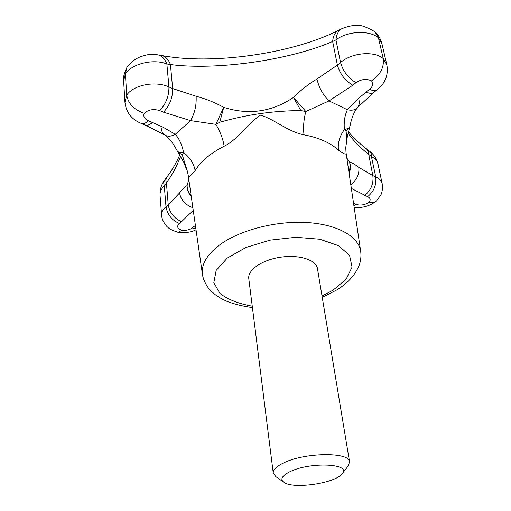 <?xml version="1.0" encoding="UTF-8"?>
<svg xmlns="http://www.w3.org/2000/svg" width="511" height="511" viewBox="0 0 511 511"><rect width="100%" height="100%" fill="white"/><g stroke="black" fill="none" stroke-linecap="round" stroke-linejoin="round"><path stroke-width="0.77" d="M273.251 473.058L248.78 278.604C247.471 269.968 262.181 259.805 280.724 257.161C299.248 254.395 316.245 259.939 317.465 268.582L349.569 461.925C349.85 451.667 303.477 452.388 282.73 463.356C276.125 466.69 272.963 469.928 273.251 473.058L275.844 476.648L283.618 482.154M342.229 473.601L348.106 466.102L349.569 461.925M289.609 471.877C281.868 475.856 279.958 479.344 283.886 482.339C292.988 489.493 335.344 483.317 342.025 473.857C352.335 463.534 309.647 461.561 289.609 471.877M378.044 164.274L378.044 164.274C377.322 161.118 375.119 158.525 371.433 156.494L371.152 153.434L369.83 151.422C374.103 154.776 376.843 159.055 378.044 164.274L382.164 183.57C381.519 180.747 379.373 178.518 375.726 176.883L371.433 156.494L368.348 154.143C360.293 147.673 353.535 140.736 348.074 133.333M369.83 151.422L366.681 149.008L368.144 151.422L372.838 175.624L375.726 176.883C376.639 184.848 373.937 191.446 367.626 196.671C370.405 198.025 370.877 199.878 369.051 202.228C364.854 204.981 360.517 205.703 356.033 204.394L353.574 203.404M338.665 30.238L342.134 28.571C338.525 30.488 336.462 34.275 335.951 39.922L332.655 41.48C289.794 60.17 216.332 70.601 170.438 64.552L172.654 88.544L168.93 86.927L166.867 63.971C153.613 58.535 132.042 63.626 125.393 73.82L123.63 80.859C122.985 77.813 124.103 73.29 126.971 67.299L127.565 66.404C131.717 61.371 136.507 57.992 141.949 56.261C147.257 54.869 147.481 54.019 157.688 54.811L157.688 54.811C161.719 55.661 164.778 58.714 166.867 63.971L170.438 64.552C168.419 59.359 165.423 56.325 161.463 55.456C211.586 65.255 292.867 53.693 338.665 30.238C335.127 32.167 333.121 35.911 332.655 41.48L337.401 65.089L316.929 79.052C308.529 84.04 300.724 90.16 293.518 97.403C271.858 111.973 248.589 115.282 223.716 107.342C214.754 102.398 205.556 98.706 196.122 96.26L172.654 88.544C172.782 97.582 169.729 105.458 163.507 112.184L190.565 120.622C194.717 113.391 196.569 105.272 196.122 96.26M378.434 37.82C369.319 29.881 347.231 30.999 335.951 39.922L340.543 62.495C351.875 52.639 374.084 50.634 383.25 58.586C384.246 67.375 380.344 74.817 371.535 80.904C373.586 83.6 372.928 86.385 369.562 89.272C372.87 90.907 375.413 91.054 377.195 89.706C383.276 84.96 388.999 76.937 386.827 64.75L381.966 43.895L375.157 32.116L374.327 31.401C365.844 26.7 360.268 24.764 357.598 25.595C354.008 25.026 348.853 26.016 342.134 28.571M180.511 156.423C177.285 165.36 172.584 174.213 166.42 182.976L164.286 185.844L163.667 182.797L164.363 180.492C161.291 184.675 159.847 189.626 160.039 195.323L160.039 195.323C159.822 192.04 161.24 188.885 164.286 185.844L165.998 206.719C167.391 214.626 171.837 220.209 179.342 223.46L181.609 221.653C174.104 218.376 169.646 212.78 168.24 204.866L179.572 192.922C180.805 199.91 185.238 204.841 192.864 207.709M125.393 73.82L126.971 67.299M196.02 229.714C191.727 232.179 185.755 233.048 178.109 232.313L177.962 232.281C172.392 230.455 169.007 228.781 167.8 227.261C167.582 227.536 161.719 221.18 161.597 215.093C161.412 212.148 162.875 209.357 165.998 206.719L168.24 204.866L166.42 182.976L165.82 180.287L166.541 177.547C172.201 169.952 176.589 162.453 179.693 155.044M378.453 37.897L383.25 58.586L386.827 64.75M346.835 158.001L349.735 162.511C351.236 162.268 354.244 163.871 358.76 167.321C359.584 174.04 356.933 179.859 350.808 184.79M322.243 297.389L336.877 289.884C347.474 283.388 354.819 275.429 358.901 265.995C360.76 261.249 361.347 256.356 360.683 251.316L346.011 152.457L345.755 147.583C346.567 142.441 346.688 137.012 346.113 131.295L344.401 129.462C347.71 128.855 349.569 127.737 349.965 126.121L349.978 126.076C351.625 117.824 354.161 111.641 357.579 107.527L357.579 107.527C359.144 105.585 359.616 103.069 358.997 99.984M346.011 152.457C346.841 155.197 344.325 154.424 338.461 150.145C337.605 143.201 339.585 136.303 344.401 129.462C343.718 122.091 344.708 115.518 347.365 109.737C351.932 110.766 355.337 110.025 357.579 107.527L373.745 92.382C371.957 93.737 369.408 93.602 366.1 91.98L369.562 89.272M349.115 173.376C350.578 169.805 350.782 166.177 349.735 162.511L350.124 167.327L348.936 172.169M191.28 196.646C188.521 193.503 187.122 189.868 187.083 185.736L188.802 179.361M179.572 192.922C182.995 188.329 185.499 185.94 187.083 185.736C187.25 189.415 188.597 192.711 191.133 195.63M352.782 85.216L355.956 82.686C348.157 77.934 343.022 71.208 340.543 62.495L337.401 65.089C339.86 73.788 344.982 80.495 352.782 85.216L329.058 100.884C323.112 95.097 319.068 87.822 316.929 79.052M366.1 91.98L355.95 100.705L347.365 109.737L329.058 100.884L305.821 111.526L293.518 97.403L300.819 110.561C273.27 110.772 246.257 114.668 219.775 122.244L215.878 124.345L190.565 120.622L175.305 134.272C179.425 139.088 182.165 145.13 183.538 152.412C180.089 152.77 177.949 152.189 177.119 150.688C173.804 144.728 171.23 140.864 169.403 139.094L164.714 134.968C167.614 136.788 171.147 136.552 175.305 134.272L162.964 127.137L148.42 120.788C144.402 118.948 143.016 116.451 144.268 113.282C148.407 109.584 153.575 108.696 159.764 110.632L163.507 112.184M300.819 110.561L305.821 111.526C303.662 119.893 303.061 127.667 304.026 134.847C288.063 131.729 275.122 119.785 260.674 115.071C247.778 123.189 238.72 138.947 224.169 146.235C223.045 139.081 220.279 131.787 215.878 124.345L223.716 107.342L219.775 122.244M178.109 232.313L181.954 230.257C177.33 228.647 176.461 226.379 179.342 223.46M187.333 171.159L182.344 154.999L183.538 152.412C190.092 157.637 193.95 163.705 195.113 170.61C190.437 176.442 188.125 177.873 188.163 174.903L187.333 171.153L183.5 161.827L177.202 150.847M125.393 73.897L126.722 95.103C128.28 103.829 134.131 109.884 144.268 113.282M161.227 128.172C161.514 131.27 162.677 133.537 164.714 134.968L145.111 124.946C147.257 125.77 149.71 124.927 152.489 122.423M182.344 154.999L177.847 151.984M382.164 183.57C382.733 188.712 382.247 192.564 380.714 195.145L376.518 200.88C374.659 202.452 372.168 202.899 369.051 202.228M346.113 131.295L349.677 127.335L347.403 136.118L345.755 147.583M252.249 306.185C238.675 303.758 227.919 299.529 219.979 293.499L213.822 282.717L216.172 270.396L227.248 258.068L245.995 247.452L270.012 240.144L295.875 237.27L319.822 239.237L338.486 245.638L349.569 255.398L352.06 267.081L346.164 279.14L333.051 290.178L322.013 296.01M360.683 251.316C358.633 236.389 337.043 224.118 306.044 222.483C275.09 220.816 238.976 230.423 219.289 245.178C206.757 254.848 201.136 264.589 202.426 274.401C203.506 281.938 209.012 289.245 210.296 290.274L215.45 294.885L221.506 298.756L227.414 301.56C235.054 304.364 243.389 306.364 252.428 307.571M351.344 188.406L367.626 196.671M364.72 195.47C371.037 190.226 373.745 183.609 372.838 175.624L358.76 167.321M304.026 134.847C318.979 137.689 330.457 142.793 338.461 150.145M193.241 210.328L181.609 221.653M355.956 82.686C361.379 79.096 366.572 78.509 371.535 80.904M195.86 228.577L192.168 227.963C189.44 229.873 186.036 230.64 181.954 230.257M195.528 226.284L194.653 226.022L192.168 227.963M194.653 226.022L195.406 225.44M195.113 170.61C200.855 161.284 210.538 153.159 224.169 146.235M145.111 124.946L141.068 123.33C134.086 120.513 126.389 114.611 124.94 102.257L126.722 95.103C133.422 84.883 155.363 80.61 168.93 86.927C169.039 95.979 165.986 103.88 159.764 110.632M141.068 123.33C143.201 124.154 145.654 123.304 148.42 120.788M353.893 205.582L356.033 204.394M348.476 131.793C353.382 137.785 359.45 143.521 366.681 149.008M381.966 43.895C380.836 39.283 378.568 35.355 375.157 32.116M377.195 89.706L373.745 92.382M202.426 274.401L188.163 174.909M161.597 215.093L160.039 195.323M354.161 207.377C362.58 208.181 370.028 206.016 376.518 200.88M349.677 127.328L349.933 126.255M166.541 177.547L164.363 180.492M124.94 102.257L123.63 80.859M157.688 54.811L161.463 55.456"/></g></svg>
